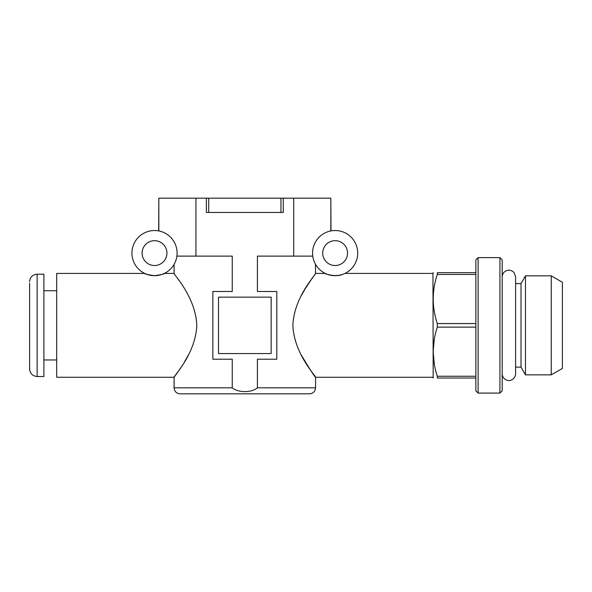 <?xml version="1.0" encoding="UTF-8"?>
<svg xmlns="http://www.w3.org/2000/svg" width="592" height="592" viewBox="0 0 592 592"><rect width="100%" height="100%" fill="white"/><g stroke="black" fill="none" stroke-linecap="round" stroke-linejoin="round"><path stroke-width="0.89" d="M177.097 253.102A22.577 22.577 0 0 0 143.234 233.551A22.577 22.577 0 0 0 143.234 272.66A22.577 22.577 0 0 0 177.097 253.102M158.826 230.939L158.826 198.172L280.948 198.172L280.948 212.469L283.279 212.469L206.379 212.469L206.379 198.172M176.897 256.114C173.33 267.525 173.33 267.525 176.897 256.114L232.242 256.114L232.242 291.486L212.846 291.486L212.846 359.211L232.242 359.211L232.242 387.812C238.413 392.888 251.163 392.903 257.416 387.812L257.416 359.211L276.812 359.211L276.812 291.486L257.416 291.486L257.416 256.114L312.761 256.114M174.958 262.707L175.935 260.258M146.823 274.325L144.685 273.423C144.285 273.926 147.563 274.673 154.512 275.68C161.49 274.673 164.776 273.926 164.361 273.423L162.23 274.325M161.875 274.451L159.167 275.199M357.709 253.102A22.577 22.577 0 0 0 323.846 233.551A22.577 22.577 0 0 0 323.846 272.66A22.577 22.577 0 0 0 357.709 253.102M327.428 274.325C330.38 275.628 334.495 275.916 339.764 275.199L342.842 274.325M342.487 274.451C336.078 277.589 323.084 273.334 325.289 273.423L315.566 273.423C316.602 273.889 294.039 296.474 292.87 325.319C294.009 354.164 316.565 376.764 315.566 377.274C314.389 376.394 309.623 368.964 301.269 354.978M314.84 274.422L315.566 273.423L315.418 264.106M330.832 230.939L330.832 198.172L330.995 230.91M188.389 354.978L184.334 362.112M180.442 368.217L177.326 372.775M177.163 372.997L175.839 374.869M174.862 376.216L174.085 377.274C173.049 376.838 195.56 354.245 196.788 325.489C195.7 296.518 173.019 273.867 174.085 273.423L164.361 273.423M144.685 273.423L56.691 273.423L56.691 377.274L174.085 377.274L174.085 387.812C174.448 391.467 176.453 393.473 180.109 393.828L309.549 393.828C313.205 393.473 315.21 391.467 315.566 387.812L257.416 387.812M218.485 297.132L218.485 353.572L271.166 353.572L271.166 297.132L218.485 297.132M195.945 198.172L195.945 256.114M280.948 198.172L293.706 198.172L293.706 256.114M283.279 198.172L283.279 212.469M158.663 230.91L158.826 198.172M301.269 295.719L305.124 288.911M305.191 288.8L312.517 277.663M347.548 253.102A12.417 12.417 0 0 0 328.923 242.35A12.417 12.417 0 0 0 328.923 263.862A12.417 12.417 0 0 0 347.548 253.102M166.937 253.102A12.417 12.417 0 0 0 148.311 242.35A12.417 12.417 0 0 0 148.311 263.862A12.417 12.417 0 0 0 166.937 253.102M293.706 198.172L330.832 198.172M433.351 272.668L432.959 273.045L433.181 378.029M475.857 274.451L437.31 274.451L437.31 272.668C431.879 272.668 431.879 272.668 437.31 272.668L475.857 272.668M478.114 257.624L478.114 393.081L475.857 390.824L475.857 259.881L478.114 257.624L499.937 257.624L499.937 393.081L502.194 390.824L502.194 259.881L499.937 257.624M475.857 323.572L437.31 323.572L437.31 327.124C431.879 343.545 431.879 359.914 437.31 376.246L437.31 378.029C431.879 378.029 431.879 378.029 437.31 378.029L475.857 378.029M475.857 327.124L437.31 327.124M437.31 274.451C431.879 290.761 431.879 307.137 437.31 323.572M434.306 364.213L433.181 351.737M433.189 350.804L434.262 339.416M475.857 376.246L437.31 376.246M562.4 368.416L562.4 282.288L551.241 275.842L551.241 374.854L562.4 368.416M502.194 373.811C502.43 377.252 504.206 379.435 507.522 380.367C509.771 381.292 515.21 379.531 515.595 373.811L515.595 367.114L521.012 367.114L525.481 374.854L525.481 275.842L551.241 275.842M521.012 367.114L521.012 283.583L525.481 275.842M37.126 376.519L37.126 274.177L43.897 274.177L43.897 376.519L37.126 376.519C32.553 376.075 30.044 373.567 29.6 368.994L29.6 355.829M29.6 283.205L29.6 366.84M29.6 367.491L29.6 368.994M29.6 294.868L29.6 283.857M208.702 198.172L208.702 212.469L206.379 212.469M232.242 387.812L174.085 387.812M432.959 273.423L344.973 273.423M432.959 377.274L315.566 377.274L315.566 387.812M174.085 273.423L174.085 264.365M525.481 374.854L551.241 374.854M515.595 283.583L521.012 283.583M515.595 373.811L515.595 276.886L514.174 272.771C512.036 270.337 509.438 269.641 506.367 270.685C503.718 271.906 502.334 273.97 502.194 276.886M478.114 393.081L499.937 393.081M37.126 274.177C32.553 274.621 30.044 277.13 29.6 281.703M56.691 290.731L43.897 290.731M56.691 359.966L43.897 359.966"/></g></svg>
